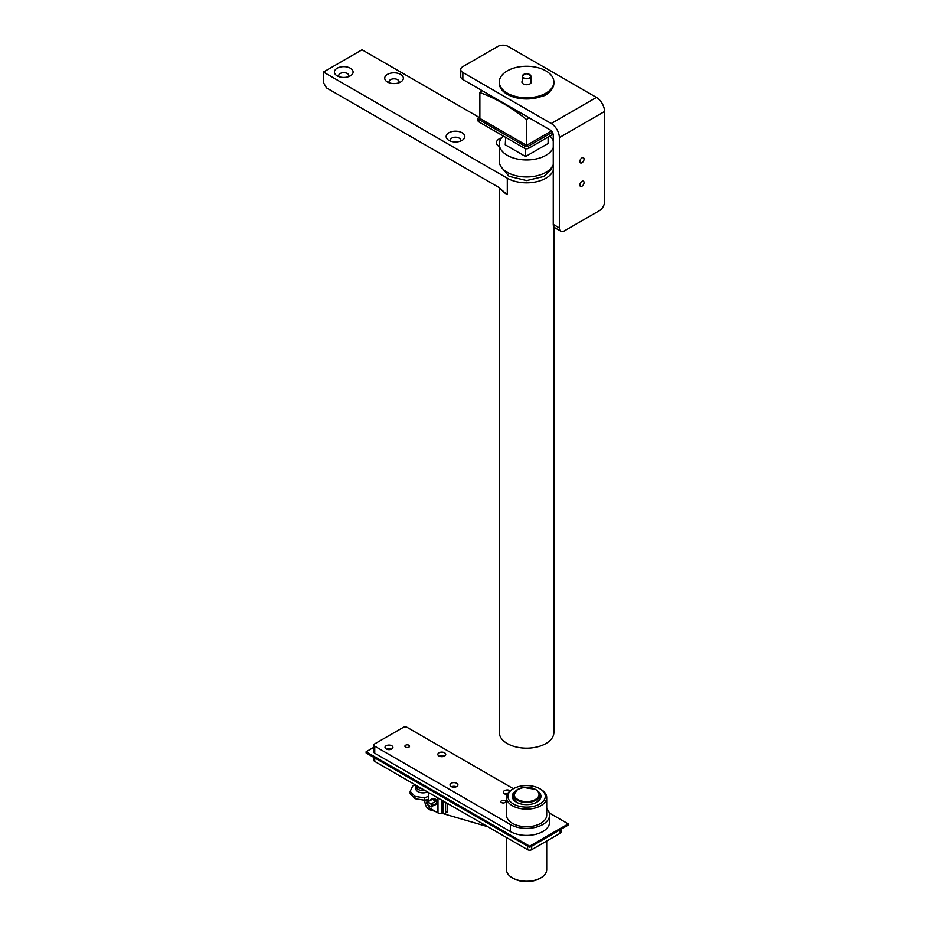 <?xml version="1.0" encoding="UTF-8"?>
<svg xmlns="http://www.w3.org/2000/svg" width="928" height="928" viewBox="0 0 928 928"><rect width="100%" height="100%" fill="white"/><g stroke="black" fill="none" stroke-linecap="round" stroke-linejoin="round"><path stroke-width="1.39" d="M460.752 69.565A7.18 4.141 0 0 1 462.852 66.63L497.907 46.4A7.18 4.141 0 0 1 508.057 46.4L596.437 97.417A11.496 6.635 60 0 1 604.557 111.499L604.557 201.817A7.18 4.141 120 0 1 599.476 210.61L564.433 230.84A7.18 4.141 120 0 1 560.848 231.2L554.747 227.673A7.18 4.141 -60 0 1 553.262 224.39L559.352 227.905L559.352 137.599A11.496 6.635 -120 0 0 551.232 123.517L462.852 72.5L462.852 79.53A7.18 4.141 180 0 1 460.752 76.606L460.752 69.565A7.18 4.141 0 0 0 462.852 72.5M559.352 227.905A7.18 4.141 120 0 0 560.848 231.2M581.96 157.899A2.97 1.717 120 0 0 580.012 160.509A2.97 1.717 120 0 0 580.476 162.887A2.97 1.717 120 0 0 583.445 161.182A2.97 1.717 120 0 0 583.445 157.748A2.97 1.717 120 0 0 581.96 157.899M581.96 181.354A2.97 1.717 120 0 0 580.012 183.964A2.97 1.717 120 0 0 580.476 186.354A2.97 1.717 120 0 0 583.445 184.637A2.97 1.717 120 0 0 583.445 181.204A2.97 1.717 120 0 0 581.96 181.354M462.852 79.53L550.211 129.966A4.315 2.482 60 0 1 553.262 135.244L553.262 224.39M540.63 96.721A15.08 8.712 0 0 0 550.002 91.304A27.295 15.753 180 0 1 545.954 94.308A27.295 15.753 180 0 1 540.63 96.721A27.295 15.753 180 0 1 513.149 96.906A27.295 15.753 180 0 1 499.299 83.195L499.299 82.024A27.295 15.753 180 0 1 526.594 66.271A27.295 15.753 180 0 1 553.888 82.024A27.295 15.753 180 0 1 545.954 93.136A27.295 15.753 180 0 1 516.188 96.593A27.295 15.753 180 0 1 499.299 82.024M553.888 82.024L553.888 83.195A27.295 15.753 180 0 1 550.002 91.304M482.084 90.631L479.869 92.58C495.448 98.101 511.026 107.091 526.594 119.561L528.809 117.612M526.594 119.561L526.594 145.36L479.869 118.39L479.869 92.58M551.464 131.01L526.594 145.36M553.134 134.166L528.67 148.294A2.877 1.659 180 0 1 524.61 148.294L478.894 121.904A2.877 1.659 180 0 1 478.048 120.733L478.048 118.39A2.877 1.659 0 0 0 478.894 119.561L524.61 145.951A2.877 1.659 0 0 0 528.67 145.951L552.38 132.263M479.869 116.65L478.894 117.218A2.877 1.659 0 0 0 478.048 118.39M522.29 80.991A4.663 2.691 0 0 0 521.93 82.024A4.663 2.691 0 0 0 524.819 84.518A4.663 2.691 0 0 0 529.911 83.926A4.663 2.691 0 0 0 531.268 82.024A4.663 2.691 0 0 0 530.909 80.991M505.702 137.379L505.25 144.78L525.584 156.519L525.584 148.666M525.584 156.519L548.112 143.504L548.088 137.089M553.262 164.569A27.295 15.753 180 0 1 534.273 176.32A27.295 15.753 180 0 1 507.303 172.341A27.295 15.753 180 0 1 499.299 161.194L499.299 144.188A27.295 15.753 180 0 1 503.289 135.987M549.933 136.022A27.295 15.753 180 0 1 553.262 140.824M553.262 147.552A27.295 15.753 180 0 1 534.273 159.314A27.295 15.753 180 0 1 507.303 155.336A27.295 15.753 180 0 1 499.299 144.188M478.871 117.23L362.036 49.776L323.443 72.059L507.303 178.211A27.295 15.753 0 0 0 534.273 182.19A27.295 15.753 0 0 0 553.262 170.427M350.355 68.243A9.338 5.394 180 0 1 350.355 75.876A9.338 5.394 180 0 1 337.154 75.876A9.338 5.394 180 0 1 337.154 68.243A9.338 5.394 180 0 1 350.355 68.243M400.641 74.402A9.338 5.394 180 0 1 400.641 82.024A9.338 5.394 180 0 1 387.44 82.024A9.338 5.394 180 0 1 387.44 74.402A9.338 5.394 180 0 1 400.641 74.402M499.299 146.612A9.338 5.394 180 0 1 499.171 146.543A9.338 5.394 180 0 1 501.561 137.912M462.098 132.762A9.338 5.394 180 0 1 462.098 140.383A9.338 5.394 180 0 1 448.885 140.383A9.338 5.394 180 0 1 448.885 132.762A9.338 5.394 180 0 1 462.098 132.762M348.36 76.746A5.023 2.9 0 0 0 348.789 75.574A5.023 2.9 0 0 0 347.316 73.521A5.023 2.9 0 0 0 341.829 72.894A5.023 2.9 0 0 0 338.732 75.574A5.023 2.9 0 0 0 339.161 76.746M460.091 141.265A5.023 2.9 0 0 0 460.52 140.082A5.023 2.9 0 0 0 459.047 138.04A5.023 2.9 0 0 0 453.572 137.402A5.023 2.9 0 0 0 450.463 140.082A5.023 2.9 0 0 0 450.892 141.265M398.634 82.905A5.023 2.9 0 0 0 399.063 81.734A5.023 2.9 0 0 0 397.59 79.68A5.023 2.9 0 0 0 392.115 79.054A5.023 2.9 0 0 0 389.006 81.734A5.023 2.9 0 0 0 389.435 82.905M323.443 72.059L323.443 82.615L326.494 87.893L498.208 187.038L507.303 194.625A27.295 15.753 180 0 1 501.016 188.976M499.299 187.723L499.299 732.412A27.295 15.753 0 0 0 526.594 748.177A27.295 15.753 0 0 0 553.888 732.412L553.888 226.85M560.964 829.284L560.964 832.114A2.877 1.659 180 0 1 560.118 833.286L531.674 849.7A2.877 1.659 180 0 1 527.614 849.7L374.738 761.447A2.877 1.659 180 0 1 373.903 760.276L373.903 757.434M424.85 790.378A7.18 4.141 180 0 1 415.86 786.863L415.86 785.181M415.906 785.216L417.994 787.675L422.553 789.044M415.86 785.83L415.86 786.863A7.18 4.141 180 0 1 415.802 786.364A7.18 4.141 180 0 1 415.86 785.877M506.491 837.508L506.491 869.64A20.114 11.612 0 0 0 512.372 877.853A20.114 11.612 0 0 0 540.815 877.853A20.114 11.612 0 0 0 546.708 869.64L546.708 841.023M568.249 823.902L568.249 825.073L529.644 847.357L366.108 752.944L366.108 751.773L529.644 846.185L568.249 823.902L549.272 812.951M529.644 847.357L529.644 846.185M373.903 747.272L366.108 751.773M549.585 815.109L549.585 822.138A22.98 13.27 180 0 1 535.398 834.4A22.98 13.27 180 0 1 510.342 831.523L374.738 753.234A2.877 1.659 180 0 1 373.903 752.063L373.903 745.022A2.877 1.659 -0 0 0 374.738 746.193L510.342 824.493A22.98 13.27 -0 0 0 535.398 827.358A22.98 13.27 -0 0 0 549.585 815.109A22.98 13.27 -0 0 0 546.708 808.682M540.815 877.853L539.806 878.445A18.676 10.776 180 0 1 513.393 878.445L512.372 877.853M428.318 800.087L424.595 800.446L425.186 803.59A5.742 3.318 -120 0 0 430.105 809.854L435.325 811.374M441.45 813.16L487.722 826.674M426.59 791.375L428.318 792.384L428.318 800.98M416.104 787.547A7.18 4.141 0 0 0 415.86 789.206A7.18 4.141 0 0 0 427.228 792.06M428.318 796.352L424.514 797.883L414.99 796.34L410.153 791.352L412.832 785.854L415.245 784.833M414.99 796.34L414.99 798.683L410.153 793.707L410.153 791.352M414.99 798.683L424.514 800.226L428.318 799.426M424.514 797.883L424.514 800.226M504.878 802.569A2.332 1.346 -0 0 0 505.563 801.618A2.332 1.346 -0 0 0 503.231 800.272A2.332 1.346 -0 0 0 500.911 801.618A2.332 1.346 -0 0 0 502.338 802.859A2.332 1.346 -0 0 0 504.878 802.569M539.806 788.719L540.815 789.299A20.114 11.612 180 0 1 546.708 797.512A20.114 11.612 180 0 1 540.815 805.724A20.114 11.612 180 0 1 518.903 808.242A20.114 11.612 180 0 1 506.491 797.512A20.114 11.612 180 0 1 512.372 789.299L513.393 788.719A18.676 10.776 -0 0 0 513.393 803.961A18.676 10.776 -0 0 0 539.806 803.961A18.676 10.776 -0 0 0 539.806 788.719A18.676 10.776 -0 0 0 513.393 788.719L407.241 727.424A2.877 1.659 -0 0 0 403.181 727.424L374.738 743.85A2.877 1.659 -0 0 0 373.903 745.022M408.888 747.144A2.332 1.346 -0 0 0 409.573 746.193A2.332 1.346 -0 0 0 407.241 744.848A2.332 1.346 -0 0 0 404.91 746.193A2.332 1.346 -0 0 0 406.348 747.434A2.332 1.346 -0 0 0 408.888 747.144M456.762 786.515A3.956 2.285 -0 0 0 457.922 784.902A3.956 2.285 -0 0 0 453.966 782.617A3.956 2.285 -0 0 0 450.022 784.902A3.956 2.285 -0 0 0 452.458 787.014A3.956 2.285 -0 0 0 456.762 786.515M444.57 756.018A3.956 2.285 -0 0 0 445.73 754.406A3.956 2.285 -0 0 0 441.774 752.121A3.956 2.285 -0 0 0 437.83 754.406A3.956 2.285 -0 0 0 440.266 756.517A3.956 2.285 -0 0 0 444.57 756.018M510.272 790.726A3.956 2.285 -0 0 0 505.911 790.099A3.956 2.285 -0 0 0 503.347 792.234A3.956 2.285 -0 0 0 507.164 794.507M391.755 748.977A3.956 2.285 -0 0 0 392.915 747.365A3.956 2.285 -0 0 0 388.96 745.091A3.956 2.285 -0 0 0 385.004 747.365A3.956 2.285 -0 0 0 387.452 749.476A3.956 2.285 -0 0 0 391.755 748.977M506.491 797.512L506.491 815.109A20.114 11.612 -0 0 0 518.903 825.827A20.114 11.612 -0 0 0 540.815 823.31A20.114 11.612 -0 0 0 546.708 815.109L546.708 797.512M456.321 786.735A3.956 2.285 -0 0 0 451.611 786.735M444.129 756.239A3.956 2.285 -0 0 0 439.431 756.239M507.651 793.626A3.956 2.285 -0 0 0 504.948 794.066M391.314 749.198A3.956 2.285 -0 0 0 386.605 749.198M537.962 791.271A14.361 8.294 180 0 1 536.755 802.198A14.361 8.294 180 0 1 516.444 802.198A14.361 8.294 180 0 1 515.237 791.271M536.222 802.5A12.934 7.459 -0 0 0 539.528 797.512L539.528 794.994A12.934 7.459 180 0 1 531.547 801.896A12.934 7.459 180 0 1 517.453 800.272A12.934 7.459 180 0 1 513.671 794.994A12.934 7.459 180 0 1 515.713 790.969M537.486 790.969A12.934 7.459 180 0 1 539.528 794.994C539.806 793.312 538.495 791.445 535.595 789.392L523.612 787.443L517.534 789.438L513.671 794.994L513.671 797.512A12.934 7.459 -0 0 0 516.977 802.5M428.33 805.144A2.877 1.659 -120 0 0 430.348 808.508L437.97 812.905L437.97 797.952M436.949 802.117A2.877 1.659 -120 0 0 435.603 799.368A2.877 1.659 -120 0 0 433.492 798.683A2.877 1.659 -120 0 0 433.388 798.753M432.715 799.159L432.436 799.089A1.438 0.824 -120 0 0 431.717 799.02L433.248 798.834L434.826 799.774L434.42 800.481L433.248 798.834A2.877 1.659 60 0 1 433.283 798.811A2.877 1.659 60 0 1 436.195 800.528L436.195 801.27A1.148 0.661 60 0 1 437.007 802.674L437.007 802.906A1.438 0.824 -120 0 0 435.986 801.142L431.323 803.845A1.438 0.824 60 0 1 432.332 805.608L432.332 806.188A1.438 0.824 60 0 1 432.03 806.85A1.438 0.824 60 0 1 431.323 806.78L427.622 804.738L431.114 806.664L427.622 804.738L426.741 803.196A1.148 0.661 -120 0 0 427.564 804.611M434.002 799.298A2.448 1.415 -120 0 1 434.826 799.774L436.195 800.528M433.596 799.994L432.726 799.147M437.97 812.905A2.877 1.659 180 0 0 442.03 812.905L443.561 813.195A2.877 1.659 -120 0 0 444.999 813.346A2.877 1.659 -120 0 0 445.591 812.023L445.591 802.349M447.621 803.52L447.621 810.852A2.877 1.659 60 0 1 447.029 812.174L444.999 813.346M604.557 111.499L559.352 137.599M596.437 97.417L551.232 123.517M507.57 105.351A32.364 18.688 180 0 1 500.424 101.222M528.67 145.951L528.67 148.294M478.894 119.561L478.894 121.904M524.61 148.294L524.61 145.951M527.278 78.532A4.164 2.401 0 0 0 529.818 74.634A4.164 2.401 0 0 0 522.696 75.319A4.164 2.401 0 0 0 527.278 78.532M529.598 74.495A4.315 2.482 180 0 1 530.909 76.282A4.315 2.482 180 0 1 527.301 78.729A4.315 2.482 180 0 1 522.29 76.282A4.315 2.482 180 0 1 523.601 74.495M507.303 194.625L507.303 178.211M531.674 846.185L531.674 849.7M527.614 849.7L527.614 846.185M560.118 833.286L560.118 829.771M374.738 757.921L374.738 761.447M374.738 746.193L374.738 753.234M510.342 831.523L510.342 824.493M535.386 789.368A12.435 7.18 0 0 0 514.588 792.582A12.435 7.18 0 0 0 529.818 801.374A12.435 7.18 0 0 0 535.386 789.368M435.893 800.98L434.42 800.481M432.622 799.205L427.762 801.792L431.114 804.193L427.564 802.14A1.148 0.661 -120 0 0 426.741 802.616L426.741 803.196M431.717 799.02L426.741 802.384A1.438 0.824 60 0 1 427.042 801.722A1.438 0.824 60 0 1 427.762 801.792L427.564 802.14M437.007 803.254L431.926 805.608A1.148 0.661 -120 0 0 431.114 804.193M435.986 801.05L437.088 802.79L436.705 804.147A1.438 0.824 -120 0 0 437.007 803.497L432.332 806.188L431.926 805.608M431.926 806.188A1.148 0.661 -120 0 1 431.114 806.664L436.705 804.147M445.591 812.023L447.621 810.852M443.05 812.905L443.05 800.887M442.03 812.905L442.03 800.296M522.29 83.068L522.29 76.282C525.155 73.01 528.032 73.01 530.909 76.282L530.909 83.068M501.05 166.75L509.054 176.332L526.64 180.577L543.97 176.424L550.93 169.824L552.137 166.75M417.31 787.188L417.902 786.364"/></g></svg>
